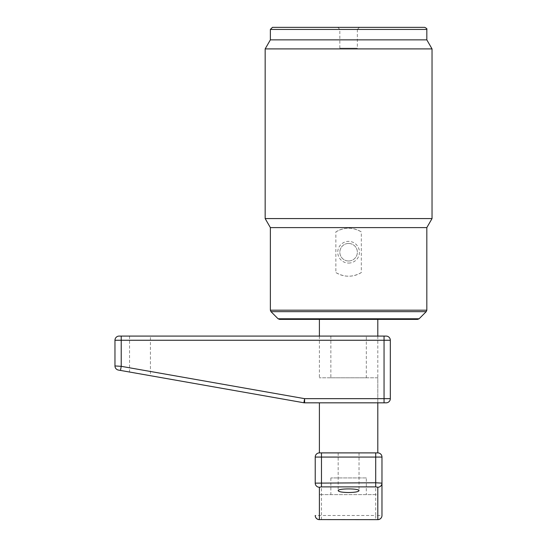 <?xml version="1.0" encoding="UTF-8"?>
<svg xmlns="http://www.w3.org/2000/svg" width="547" height="547" viewBox="0 0 547 547"><rect width="100%" height="100%" fill="white"/><g stroke="black" fill="none" stroke-linecap="round" stroke-linejoin="round"><path stroke-width="0.41" stroke-dasharray="2.73 2.05" d="M426.824 227.607L270.368 227.607M335.865 231.894C344.33 227.039 352.815 227.039 361.328 231.894L361.328 272.556C352.863 277.411 344.378 277.411 335.865 272.556L335.865 231.894A23.986 23.986 0 0 1 361.328 231.894M279.579 319.393L417.614 319.393M265.158 48.902L432.034 48.902M432.034 218.574L265.158 218.574M339.837 48.211L339.837 29.435L337.752 27.35L359.441 27.35L357.355 29.435L339.837 29.435L357.355 29.435L357.355 48.211L339.837 48.211L357.355 48.211M424.739 27.35L272.454 27.35M270.368 39.869L426.824 39.869M348.596 263.073A10.844 10.844 0 0 0 357.991 246.8A10.844 10.844 0 0 0 339.202 246.8A10.844 10.844 0 0 0 348.596 263.073M361.328 272.556A23.986 23.986 0 0 1 335.865 272.556M348.596 243.463A8.759 8.759 0 0 1 357.355 252.222A8.759 8.759 0 0 1 348.596 260.981A8.759 8.759 0 0 1 339.837 252.222A8.759 8.759 0 0 1 348.596 243.463M348.596 260.981A8.759 8.759 0 0 1 341.007 247.839A8.759 8.759 0 0 1 356.186 247.839A8.759 8.759 0 0 1 348.596 260.981M348.596 402.831L386.148 402.831A4.171 4.171 0 0 0 390.319 398.66L390.319 340.255A4.171 4.171 0 0 0 386.148 336.084L119.137 336.084A4.171 4.171 0 0 0 114.966 340.255L114.966 365.957L121.222 366.326L121.222 340.255L384.056 340.255L384.056 398.66L304.611 398.66L303.893 402.77L120.497 370.435L121.222 366.326L304.611 398.66L304.611 402.831L348.596 402.831M366.326 336.084L330.867 336.084L366.326 336.084L366.326 377.799L330.867 377.799L366.326 377.799M150.425 336.084L129.564 336.084L150.425 336.084L150.425 375.707L129.564 372.028L150.425 375.707M118.412 370.066A4.171 4.171 0 0 1 114.966 365.957A4.171 4.171 0 0 0 118.412 370.066L120.497 370.435M377.799 377.799L319.393 377.799L377.799 377.799L377.799 402.831L377.799 336.084M321.479 519.65L321.479 515.479L315.222 515.479A4.171 4.171 0 0 0 319.393 519.65L377.799 519.65L319.393 519.65L375.714 519.65L375.714 515.479L321.479 515.479L321.479 457.066L375.714 457.066L375.714 515.479L381.97 515.479L381.97 457.066A4.171 4.171 0 0 0 377.799 452.895L319.393 452.895A4.171 4.171 0 0 0 315.222 457.066L315.222 483.138M348.596 452.895L359.023 452.895L348.596 452.895M375.714 519.65L377.799 519.65L377.799 494.618L319.393 494.618L377.799 494.618M366.326 477.928L330.867 477.928L366.326 477.928L366.326 494.618M377.799 319.393L319.393 319.393L377.799 319.393M426.824 310.183L270.368 310.183M270.368 29.435L426.824 29.435M270.984 311.66L426.209 311.66M419.091 318.785L278.102 318.785M386.148 402.831A4.171 4.171 0 0 0 390.319 398.66L384.056 398.66L384.056 402.831M384.056 336.084L384.056 340.255L390.319 340.255A4.171 4.171 0 0 0 386.148 336.084M119.137 336.084A4.171 4.171 0 0 0 114.966 340.255L121.222 340.255L121.222 336.084M315.222 457.066L321.479 457.066L321.479 452.895M375.714 452.895L375.714 457.066L381.97 457.066M129.564 336.084L129.564 372.028M330.867 336.084L330.867 377.799M319.393 336.084L319.393 377.799M338.169 452.895L338.169 490.686M359.023 452.895L359.023 490.686M330.867 477.928L330.867 494.618M319.393 519.65L319.393 494.618"/><path stroke-width="0.82" d="M270.984 311.66L278.102 318.785L419.091 318.785L426.209 311.66L270.984 311.66L270.368 310.183L426.824 310.183L426.824 227.607L432.034 218.574L432.034 48.902L265.158 48.902L265.158 218.574L432.034 218.574M270.368 310.183L270.368 227.607L426.824 227.607M419.091 318.785L417.614 319.393L279.579 319.393L278.102 318.785M359.441 27.35L337.752 27.35M272.454 27.35L424.739 27.35C426.585 28.3 427.275 28.998 426.824 29.435L270.368 29.435L272.454 27.35M426.824 29.435L426.824 39.869L270.368 39.869L270.368 29.435M270.368 39.869L265.158 48.902M426.824 310.183L426.209 311.66M348.596 402.831L304.611 402.831A4.171 4.171 0 0 1 303.893 402.77L118.412 370.066A4.171 4.171 0 0 1 114.966 365.957L114.966 340.255A4.171 4.171 0 0 1 119.137 336.084L386.148 336.084A4.171 4.171 0 0 1 390.319 340.255L390.319 398.66A4.171 4.171 0 0 1 386.148 402.831L348.596 402.831M114.966 365.957L121.222 366.326L304.611 398.66L303.893 402.77A4.171 4.171 0 0 0 304.611 402.831L304.611 398.66L384.056 398.66L384.056 340.255L121.222 340.255L121.222 366.326L120.497 370.435M315.222 483.138L375.714 482.775L375.714 457.066L381.97 457.066A4.171 4.171 0 0 0 377.799 452.895A4.171 4.171 0 0 1 381.97 457.066L381.97 515.479A4.171 4.109 180 0 1 377.799 519.588L377.799 487.247L375.714 486.885L321.479 486.885L319.393 487.247A4.171 4.109 180 0 1 315.222 483.138L315.222 457.066A4.171 4.171 0 0 1 319.393 452.895L377.799 452.895L377.799 402.831M377.799 519.65L319.393 519.588L377.799 519.65A4.171 4.171 0 0 0 381.97 515.479A4.171 4.171 0 0 1 377.799 519.65A4.171 4.171 0 0 0 381.97 515.479M348.596 492.526C342.272 492.416 338.798 491.801 338.169 490.686C337.663 488.327 359.529 488.327 359.023 490.686C358.394 491.801 354.921 492.416 348.596 492.526M375.714 486.885L375.714 482.775L381.97 483.138A4.171 4.109 -0 0 1 377.799 487.247M315.222 515.479A4.171 4.171 0 0 0 319.393 519.65A4.171 4.171 0 0 1 315.222 515.479A4.171 4.109 0 0 0 319.393 519.588L319.393 487.247M377.799 336.084L377.799 319.393M384.056 402.831L384.056 398.66L390.319 398.66M390.319 340.255L384.056 340.255L384.056 336.084M121.222 336.084L121.222 340.255L114.966 340.255M304.611 402.831A4.171 4.171 0 0 1 303.893 402.77M375.714 452.895L375.714 457.066L321.479 457.066L321.479 486.885M321.479 452.895L321.479 457.066L315.222 457.066A4.171 4.171 0 0 1 319.393 452.895L319.393 402.831M270.368 227.607L265.158 218.574M426.824 39.869L432.034 48.902M319.393 336.084L319.393 319.393"/></g></svg>
